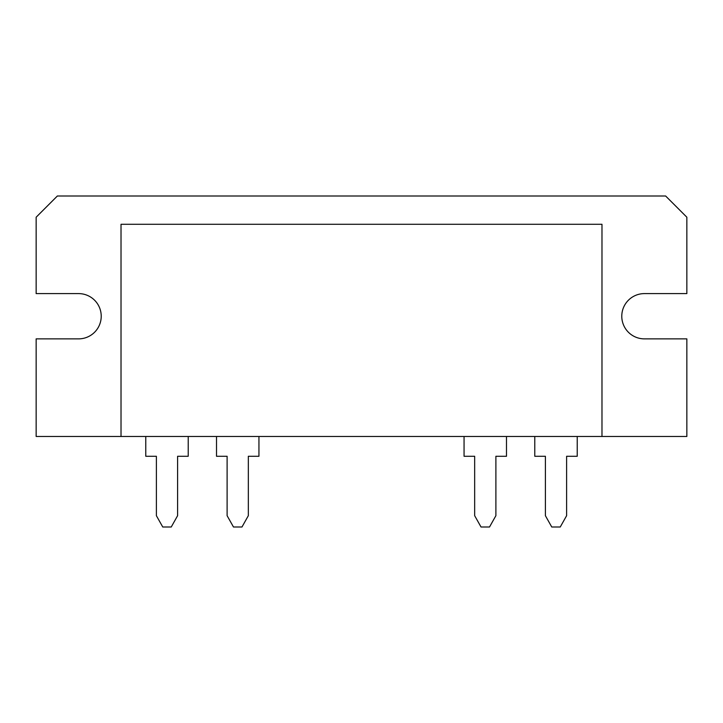 <?xml version="1.0" encoding="UTF-8"?>
<svg xmlns="http://www.w3.org/2000/svg" width="723" height="723" viewBox="0 0 723 723"><rect width="100%" height="100%" fill="white"/><g stroke="black" fill="none" stroke-linecap="round" stroke-linejoin="round"><path stroke-width="1.08" d="M36.15 217.216L36.15 293.601L78.59 293.601A22.63 22.63 0 0 1 101.22 316.231A22.63 22.63 0 0 1 78.59 338.87L36.15 338.87L36.15 436.475L686.85 436.475L686.85 338.87L644.41 338.87A22.63 22.63 0 0 1 621.78 316.231A22.63 22.63 0 0 1 644.41 293.601L686.85 293.601L686.85 217.216L665.63 195.996L57.37 195.996L36.15 217.216M601.979 436.475L601.979 224.284L121.021 224.284L121.021 436.475M188.215 436.475L188.215 456.276L177.605 456.276L177.605 515.689L171.243 527.004L162.756 527.004L156.385 515.689L156.385 456.276L145.775 456.276L145.775 436.475M577.225 436.475L577.225 456.276L566.615 456.276L566.615 515.689L560.244 527.004L551.757 527.004L545.395 515.689L545.395 456.276L534.785 456.276L534.785 436.475M258.942 436.475L258.942 456.276L248.332 456.276L248.332 515.689L241.97 527.004L233.484 527.004L227.112 515.689L227.112 456.276L216.511 456.276L216.511 436.475M506.489 436.475L506.489 456.276L495.888 456.276L495.888 515.689L489.516 527.004L481.03 527.004L474.668 515.689L474.668 456.276L464.058 456.276L464.058 436.475"/></g></svg>
